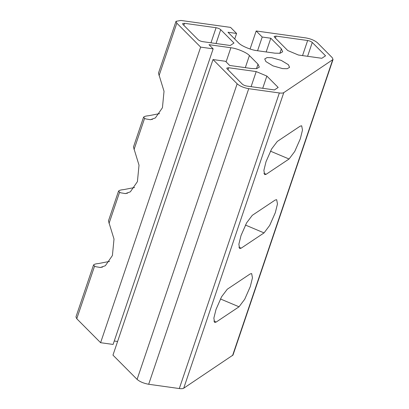 <?xml version="1.0" encoding="UTF-8"?>
<svg xmlns="http://www.w3.org/2000/svg" width="409" height="409" viewBox="0 0 409 409"><rect width="100%" height="100%" fill="white"/><g stroke="black" fill="none" stroke-linecap="round" stroke-linejoin="round"><path stroke-width="0.61" d="M152.562 119.28L150.057 119.719M93.492 265.093L75.956 316.903L76.769 318.734L100.599 342.696L200.65 47.112L176.821 23.149L176.003 21.319L158.467 73.129L164.029 91.284L162.434 107.731L155.364 117.94L150.415 119.699L145.451 118.855L143.518 117.306L143.927 116.851C144.781 116.299 146.34 115.926 148.61 115.742L159.592 113.61M277.302 141.432L300.17 126.161L301.689 125.793L302.481 130.062L300.329 138.763L294.725 151.494L289.056 159.004L266.187 174.275L264.669 174.643L263.877 170.369L266.029 161.673L271.632 148.942L277.302 141.432M102.541 267.072L100.031 267.512M143.518 117.301L133.457 147.025L139.019 165.18L137.419 181.627L130.348 191.836L125.399 193.595L120.44 192.751L118.508 191.202L108.441 220.921L114.009 239.076L112.409 255.523L105.338 265.732L100.389 267.491L95.425 266.648L93.492 265.098L93.901 264.643C94.755 264.091 96.314 263.718 98.584 263.534L109.566 261.402M227.276 289.224L250.144 273.953L251.663 273.585L252.455 277.854L250.303 286.556L244.7 299.286L239.03 306.796L216.162 322.067L214.643 322.435L213.851 318.161L216.003 309.465L221.606 296.735L227.276 289.224M176.003 21.319L180.865 20.45L230.553 27.393L236.586 33.456L227.992 32.255L238.549 42.868C240.973 45.793 251.167 50.087 257.082 50.68L274.894 53.17L280.068 53.277L282.665 51.779L281.361 48.85L270.804 38.236L262.21 37.035L256.177 30.972L305.866 37.909C310.82 38.809 314.679 40.435 317.45 42.792L332.231 57.654L333.044 59.484L283.774 92.628C282.951 93.134 281.479 93.247 279.352 92.966L248.728 88.687C243.774 87.787 239.914 86.161 237.143 83.804L213.017 59.545L225.517 61.289L229.664 65.46L251.54 68.518L256.709 68.625L259.311 67.122L258.007 64.198L249.408 55.552C246.985 52.628 236.791 48.334 230.875 47.741L209.004 44.683L213.15 48.855L200.65 47.112M118.508 191.202L118.912 190.747C119.765 190.195 121.325 189.822 123.595 189.638L134.576 187.506M127.552 193.176L125.047 193.615M184.515 23.313L216.08 27.72C218.058 28.078 219.602 28.732 220.712 29.673L233.984 43.017L230.262 45.501L202.762 41.657C200.783 41.299 199.239 40.649 198.13 39.704L182.9 24.392L182.572 23.661L184.515 23.313L183.83 25.327M114.259 341.009L117.587 341.474M256.203 71.58L266.857 76.074L278.171 87.449L274.449 89.929L246.949 86.089C244.971 85.732 243.427 85.077 242.317 84.136L227.087 68.819L226.76 68.088L228.703 67.741L256.203 71.58L251.095 86.667M266.857 76.074L262.721 88.293M287.737 50.527L274.465 37.178L274.137 36.447L276.08 36.099L307.645 40.511C309.623 40.869 311.167 41.519 312.277 42.464L325.549 55.808L321.832 58.288L298.391 55.016L287.737 50.527M288.396 64.719L289.572 67.352L287.23 68.707L282.578 68.61L273.033 65.895L265.896 61.575L264.72 58.942L267.062 57.592L271.719 57.689L281.264 60.399L288.396 64.719M241.172 248.171L239.654 248.539L238.861 244.265L241.013 235.569L246.617 222.839L252.292 215.328L275.16 200.057L276.673 199.689L277.466 203.958L275.318 212.66L269.71 225.39L264.04 232.9L241.172 248.171L238.856 247.194M333.044 59.484L232.997 355.068L183.723 388.213C182.905 388.719 181.432 388.831 179.306 388.55L148.677 384.271C143.728 383.371 139.863 381.745 137.092 379.388L112.966 355.13L213.017 59.545M250.073 49.014L256.177 30.972M257.568 50.752L262.21 37.035M266.162 51.953L270.804 38.236M234.705 39.008L236.586 33.456M100.599 342.696L113.099 344.439L213.15 48.855M266.187 174.275L263.871 173.298M289.056 159.004L270.451 151.161M239.03 306.796L220.425 298.953M216.162 322.067L213.846 321.091M134.04 149.546L144.566 118.441M245.318 67.649L249.408 55.552M226.095 61.871L230.875 47.741M256.499 68.656L258.007 64.198M109.024 223.442L119.556 192.337M76.769 318.734L94.54 266.233M159.05 75.65L176.821 23.149M216.08 27.72L210.972 42.807M264.04 232.9L245.436 225.057M228.703 67.741L228.017 69.76M220.712 29.673L216.029 43.512M307.594 56.304L312.277 42.464M302.537 55.593L307.645 40.511M275.395 38.119L276.08 36.099M137.092 379.388L237.143 83.804M148.677 384.271L248.728 88.687M179.306 388.55L279.352 92.966M183.723 388.213L283.774 92.628M232.557 355.6L332.609 60.016M279.853 53.308L281.361 48.85"/></g></svg>

